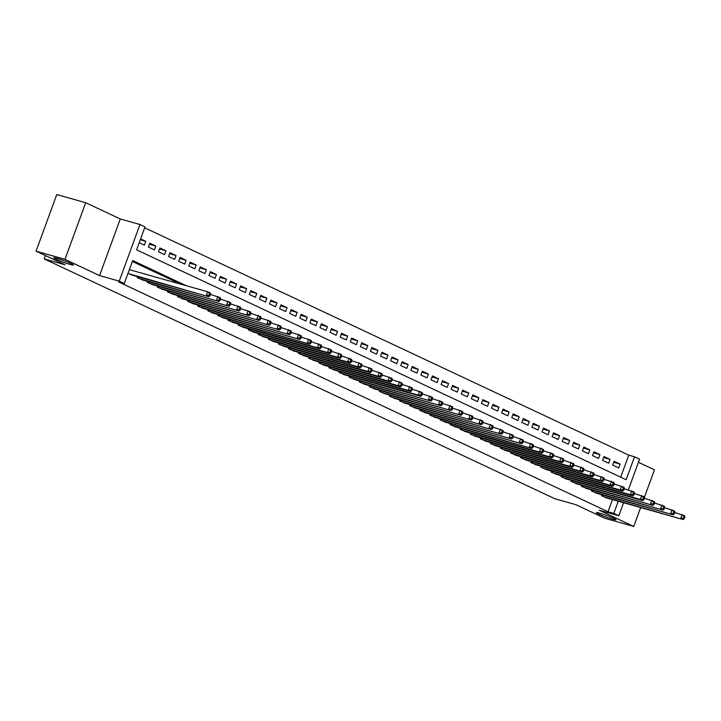 <?xml version="1.0" encoding="UTF-8"?>
<svg xmlns="http://www.w3.org/2000/svg" width="721" height="721" viewBox="0 0 721 721"><rect width="100%" height="100%" fill="white"/><g stroke="black" fill="none" stroke-linecap="round" stroke-linejoin="round"><path stroke-width="1.08" d="M599.692 513.163A10.464 0.856 20.1 0 1 610.354 516.903A10.464 0.856 20.1 0 1 615.977 519.796A10.464 0.856 20.1 0 1 612.607 519.228A10.464 0.856 20.1 0 1 601.945 515.497A10.464 0.856 20.1 0 1 596.321 512.604A10.464 0.856 20.1 0 1 599.692 513.163M57.184 258.379A10.464 0.856 20.1 0 1 67.846 262.12A10.464 0.856 20.1 0 1 73.47 265.013A10.464 0.856 20.1 0 1 70.099 264.445A10.464 0.856 20.1 0 1 59.437 260.714A10.464 0.856 20.1 0 1 53.814 257.821A10.464 0.856 20.1 0 1 57.184 258.379M620.673 477.176L628.739 455.149L634.525 456.781L639.572 459.151L628.315 489.92M644.394 497.328L654.461 469.831L638.418 462.296M623.62 502.744L618.852 515.767L599.178 510.207L633.741 526.447L604.802 518.273L575.782 504.646L554.945 498.77L44.233 258.911L65.07 264.796L36.05 251.169L56.77 194.553L85.709 202.727L64.989 259.335L99.561 275.575L119.244 281.127L139.964 224.51L145.011 226.881L136.611 249.836L626.125 479.735L634.525 456.781M99.561 275.575L120.281 218.959L85.709 202.727M120.281 218.959L139.964 224.51M628.739 455.149L144.669 227.809M633.741 526.447L640.654 507.548M36.05 251.169L64.989 259.335M601.846 494.705L601.485 495.688L607.65 498.238M591.752 489.965L591.391 490.947L597.556 493.497M581.658 485.224L581.297 486.206L587.462 488.757M571.564 480.483L571.203 481.466L577.368 484.016M561.47 475.743L561.109 476.725L567.274 479.276M551.376 471.002L551.015 471.994L557.18 474.535M541.282 466.262L540.921 467.253L547.086 469.795M531.188 461.521L530.827 462.512L536.992 465.054M521.094 456.781L520.733 457.772L526.898 460.313M511 452.04L510.639 453.031L516.813 455.573M500.915 447.299L500.545 448.291L506.719 450.832M490.821 442.559L490.46 443.55L496.625 446.092M480.727 437.818L480.366 438.81L486.531 441.351M470.633 433.087L470.272 434.069L476.437 436.611M460.539 428.346L460.178 429.328L466.343 431.87M450.445 423.606L450.084 424.588L456.249 427.129M440.351 418.865L439.99 419.847L446.155 422.389M430.257 414.124L429.896 415.107L436.061 417.648M420.163 409.384L419.802 410.366L425.967 412.908M410.069 404.643L409.708 405.626L415.873 408.167M399.975 399.903L399.614 400.885L405.788 403.436M389.89 395.162L389.529 396.144L395.694 398.695M379.796 390.421L379.435 391.404L385.6 393.954M369.702 385.681L369.341 386.663L375.506 389.214M359.608 380.94L359.247 381.923L365.412 384.473M349.514 376.2L349.153 377.182L355.318 379.733M339.42 371.459L339.059 372.442L345.224 374.992M329.326 366.719L328.965 367.71L335.13 370.252M319.232 361.978L318.871 362.969L325.036 365.511M309.138 357.237L308.777 358.229L314.942 360.77M299.044 352.497L298.683 353.488L304.848 356.03M288.95 347.756L288.589 348.748L294.763 351.289M278.865 343.016L278.504 344.007L284.669 346.549M268.771 338.275L268.41 339.267L274.575 341.808M258.677 333.535L258.316 334.526L264.481 337.067M248.583 328.803L248.222 329.785L254.387 332.327M238.489 324.062L238.128 325.045L244.293 327.586M228.395 319.322L228.034 320.304L234.199 322.846M218.301 314.581L217.94 315.564L224.105 318.105M208.207 309.841L207.846 310.823L214.011 313.365M198.113 305.1L197.752 306.083L203.917 308.624M188.019 300.36L187.658 301.342L193.823 303.883M177.925 295.619L177.564 296.601L183.738 299.152M167.84 290.878L167.479 291.861L173.644 294.411M157.746 286.138L157.385 287.12L163.55 289.671M147.652 281.397L147.291 282.38L153.456 284.93M137.558 276.657L137.197 277.639L143.362 280.19M140.289 239.778L145.759 241.319L140.613 238.903M149.418 244.248L155.853 246.059L149.797 243.22L148.391 247.042L154.447 249.89L155.853 246.059M159.512 248.988L165.947 250.8L159.891 247.961L158.485 251.782L164.541 254.63L165.947 250.8M169.606 253.729L176.032 255.54L169.985 252.692L168.579 256.523L174.635 259.362L176.032 255.54M179.7 258.469L186.126 260.281L180.07 257.433L178.673 261.263L184.729 264.102L186.126 260.281M189.794 263.21L196.22 265.022L190.164 262.174L188.767 266.004L194.823 268.843L196.22 265.022M199.879 267.942L206.314 269.762L200.258 266.914L198.861 270.745L204.917 273.583L206.314 269.762M209.973 272.682L216.408 274.503L210.352 271.655L208.955 275.485L215.011 278.324L216.408 274.503M220.067 277.423L226.502 279.243L220.446 276.395L219.049 280.226L225.105 283.065L226.502 279.243M230.161 282.163L236.596 283.984L230.54 281.136L229.143 284.966L235.199 287.805L236.596 283.984M240.255 286.904L246.69 288.724L240.634 285.876L239.237 289.707L245.284 292.546L246.69 288.724M250.349 291.644L256.784 293.465L250.728 290.617L249.322 294.447L255.378 297.286L256.784 293.465M260.443 296.385L266.878 298.206L260.822 295.358L259.416 299.179L265.472 302.027L266.878 298.206M270.537 301.126L276.972 302.946L270.916 300.098L269.51 303.92L275.566 306.767L276.972 302.946M280.631 305.866L287.057 307.687L281.001 304.839L279.604 308.66L285.66 311.508L287.057 307.687M290.725 310.607L297.151 312.418L291.095 309.579L289.698 313.401L295.754 316.249L297.151 312.418M300.819 315.347L307.245 317.159L301.189 314.32L299.792 318.141L305.848 320.989L307.245 317.159M310.904 320.088L317.339 321.899L311.283 319.061L309.886 322.882L315.942 325.73L317.339 321.899M320.998 324.829L327.433 326.64L321.377 323.801L319.98 327.622L326.036 330.47L327.433 326.64M331.092 329.569L337.527 331.381L331.471 328.542L330.074 332.363L336.13 335.211L337.527 331.381M341.186 334.31L347.621 336.121L341.565 333.282L340.168 337.104L346.224 339.952L347.621 336.121M351.28 339.05L357.715 340.862L351.659 338.023L350.262 341.844L356.309 344.692L357.715 340.862M361.374 343.791L367.809 345.602L361.753 342.763L360.347 346.585L366.403 349.433L367.809 345.602M371.468 348.531L377.903 350.343L371.847 347.504L370.441 351.325L376.497 354.173L377.903 350.343M381.562 353.272L387.997 355.083L381.941 352.245L380.535 356.066L386.591 358.914L387.997 355.083M391.656 358.013L398.082 359.824L392.026 356.976L390.629 360.806L396.685 363.645L398.082 359.824M401.75 362.753L408.176 364.565L402.12 361.717L400.723 365.547L406.779 368.386L408.176 364.565M411.844 367.494L418.27 369.305L412.214 366.457L410.817 370.288L416.873 373.127L418.27 369.305M421.929 372.225L428.364 374.046L422.308 371.198L420.911 375.028L426.967 377.867L428.364 374.046M432.023 376.966L438.458 378.786L432.402 375.938L431.005 379.769L437.061 382.608L438.458 378.786M442.117 381.706L448.552 383.527L442.496 380.679L441.099 384.509L447.155 387.348L448.552 383.527M452.211 386.447L458.646 388.268L452.59 385.42L451.193 389.25L457.249 392.089L458.646 388.268M462.305 391.188L468.74 393.008L462.684 390.16L461.278 393.99L467.334 396.829L468.74 393.008M472.399 395.928L478.834 397.749L472.778 394.901L471.372 398.731L477.428 401.57L478.834 397.749M482.493 400.669L488.928 402.489L482.872 399.641L481.466 403.463L487.522 406.311L488.928 402.489M492.587 405.409L499.013 407.23L492.966 404.382L491.56 408.203L497.616 411.051L499.013 407.23M502.681 410.15L509.107 411.97L503.051 409.122L501.654 412.944L507.71 415.792L509.107 411.97M512.775 414.89L519.201 416.702L513.145 413.863L511.748 417.684L517.804 420.532L519.201 416.702M522.86 419.631L529.295 421.443L523.239 418.604L521.842 422.425L527.898 425.273L529.295 421.443M532.954 424.372L539.389 426.183L533.333 423.344L531.936 427.165L537.992 430.013L539.389 426.183M543.048 429.112L549.483 430.924L543.427 428.085L542.03 431.906L548.086 434.754L549.483 430.924M553.142 433.853L559.577 435.664L553.521 432.825L552.124 436.647L558.18 439.495L559.577 435.664M563.236 438.593L569.671 440.405L563.615 437.566L562.218 441.387L568.274 444.235L569.671 440.405M573.33 443.334L579.765 445.145L573.709 442.306L572.303 446.128L578.359 448.976L579.765 445.145M583.424 448.074L589.859 449.886L583.803 447.047L582.397 450.868L588.453 453.716L589.859 449.886M593.518 452.815L599.953 454.627L593.897 451.788L592.491 455.609L598.547 458.457L599.953 454.627M603.612 457.556L610.038 459.367L603.991 456.528L602.585 460.349L608.641 463.197L610.038 459.367M139.207 242.725L144.353 245.149L145.759 241.319M612.679 465.09L618.735 467.929L620.132 464.108L614.076 461.26L612.679 465.09M186.288 285.714L132.691 260.542L124.291 283.497L118.505 281.866L608.019 511.757L612.471 499.599M180.502 284.083L132.349 261.471M128.014 273.331L133.268 275.449M130.267 269.906L129.41 269.501M45.45 255.585L44.233 258.911M618.852 515.767L613.805 513.397L618.258 501.23M608.019 511.757L613.805 513.397M124.291 283.497L119.244 281.127M613.706 462.296L620.132 464.108M128.87 273.728L208.847 296.773L131.393 274.917M129.356 269.654L207.72 291.771L210.244 292.951L210.568 294.168L209.559 293.69L209 295.222L210.009 295.7L210.568 294.168M209 295.222L206.323 295.592L207.72 291.771L209.559 293.69M208.847 296.773L210.009 295.7M138.964 278.468L218.941 301.513L141.487 279.658M210.478 294.438L220.338 297.692L220.662 298.909L219.653 298.431L219.094 299.963L220.103 300.441L220.662 298.909M219.094 299.963L216.417 300.333L217.814 296.502L219.653 298.431M218.941 301.513L220.103 300.441M149.058 283.209L229.026 306.254L151.581 284.398M220.563 299.179L230.432 302.432L230.756 303.649L229.747 303.171L229.188 304.704L230.197 305.181L230.756 303.649M229.188 304.704L226.502 305.073L227.908 301.243L229.747 303.171M229.026 306.254L230.197 305.181M159.152 287.949L239.12 310.994L161.675 289.139M230.657 303.92L240.526 307.173L240.85 308.39L239.841 307.912L239.282 309.444L240.291 309.922L240.85 308.39M239.282 309.444L236.596 309.814L238.002 305.983L239.841 307.912M239.12 310.994L240.291 309.922M169.246 292.69L249.214 315.735L171.769 293.88M240.751 308.66L250.62 311.914L250.944 313.13L249.935 312.653L249.376 314.185L250.385 314.662L250.944 313.13M249.376 314.185L246.69 314.554L248.096 310.724L249.935 312.653M249.214 315.735L250.385 314.662M179.331 297.431L259.308 320.475L181.854 298.62M250.845 313.392L260.705 316.654L261.038 317.871L260.029 317.393L259.47 318.925L260.479 319.403L261.038 317.871M259.47 318.925L256.784 319.295L258.19 315.465L260.029 317.393M259.308 320.475L260.479 319.403M189.425 302.171L269.402 325.216L191.948 303.361M260.939 318.132L270.799 321.395L271.132 322.611L270.123 322.134L269.564 323.666L270.573 324.144L271.132 322.611M269.564 323.666L266.878 324.035L268.275 320.205L270.123 322.134M269.402 325.216L270.573 324.144M199.519 306.912L279.496 329.957L202.042 308.101M271.033 322.873L280.893 326.135L281.226 327.352L280.217 326.874L279.658 328.406L280.667 328.875L281.226 327.352M279.658 328.406L276.972 328.776L278.369 324.946L280.217 326.874M279.496 329.957L280.667 328.875M209.613 311.652L289.59 334.697L212.136 312.842M281.127 327.613L290.987 330.876L291.32 332.093L290.311 331.615L289.743 333.147L290.752 333.616L291.32 332.093M289.743 333.147L287.066 333.517L288.463 329.686L290.311 331.615M289.59 334.697L290.752 333.616M219.707 316.393L299.684 339.438L222.23 317.582M291.221 332.354L301.081 335.616L301.414 336.833L300.405 336.356L299.837 337.888L300.846 338.356L301.414 336.833M299.837 337.888L297.16 338.257L298.557 334.427L300.405 336.356M299.684 339.438L300.846 338.356M229.801 321.133L309.778 344.178L232.324 322.323M301.315 337.095L311.175 340.357L311.499 341.574L310.49 341.096L309.931 342.628L310.94 343.097L311.499 341.574M309.931 342.628L307.254 342.989L308.651 339.167L310.49 341.096M309.778 344.178L310.94 343.097M239.895 325.874L317.348 347.729L319.872 348.919L242.418 327.055M311.409 341.835L321.269 345.098L321.593 346.314L320.584 345.837L320.025 347.369L321.034 347.837L321.593 346.314M320.025 347.369L317.348 347.729L318.745 343.908L320.584 345.837M319.872 348.919L321.034 347.837M249.989 330.615L327.442 352.47L329.966 353.66L252.512 331.795M321.494 346.576L331.363 349.829L331.687 351.046L330.678 350.577L330.119 352.109L331.128 352.578L331.687 351.046M330.119 352.109L327.442 352.47L328.839 348.649L330.678 350.577M329.966 353.66L331.128 352.578M260.083 335.355L337.527 357.21L340.051 358.4L262.606 336.536M331.588 351.316L341.457 354.57L341.781 355.786L340.772 355.318L340.213 356.85L341.222 357.319L341.781 355.786M340.213 356.85L337.527 357.21L338.933 353.389L340.772 355.318M340.051 358.4L341.222 357.319M270.177 340.096L347.621 361.951L350.145 363.141L272.7 341.276M341.682 356.057L351.551 359.31L351.875 360.527L350.866 360.058L350.307 361.591L351.316 362.059L351.875 360.527M350.307 361.591L347.621 361.951L349.027 358.13L350.866 360.058M350.145 363.141L351.316 362.059M280.271 344.836L357.715 366.692L360.239 367.881L282.785 346.017M351.776 360.797L361.645 364.051L361.969 365.268L360.96 364.799L360.401 366.331L361.41 366.8L361.969 365.268M360.401 366.331L357.715 366.692L359.121 362.87L360.96 364.799M360.239 367.881L361.41 366.8M290.356 349.577L367.809 371.432L370.333 372.622L292.879 350.757M361.87 365.538L371.73 368.791L372.063 370.008L371.054 369.54L370.495 371.063L371.504 371.54L372.063 370.008M370.495 371.063L367.809 371.432L369.206 367.611L371.054 369.54M370.333 372.622L371.504 371.54M300.45 354.317L377.903 376.173L380.427 377.362L302.973 355.498M371.964 370.279L381.824 373.532L382.157 374.749L381.148 374.28L380.589 375.803L381.598 376.281L382.157 374.749M380.589 375.803L377.903 376.173L379.3 372.351L381.148 374.28M380.427 377.362L381.598 376.281M310.544 359.058L387.997 380.913L390.521 382.103L313.067 360.239M382.058 375.019L391.918 378.273L392.251 379.489L391.242 379.021L390.683 380.544L391.692 381.021L392.251 379.489M390.683 380.544L387.997 380.913L389.394 377.092L391.242 379.021M390.521 382.103L391.692 381.021M320.638 363.799L398.091 385.654L400.615 386.844L323.161 364.979M392.152 379.76L402.012 383.013L402.345 384.23L401.336 383.761L400.768 385.284L401.777 385.762L402.345 384.23M400.768 385.284L398.091 385.654L399.488 381.833L401.336 383.761M400.615 386.844L401.777 385.762M330.732 368.539L408.185 390.394L410.709 391.584L333.255 369.72M402.246 384.5L412.106 387.754L412.43 388.97L411.43 388.502L410.862 390.025L411.871 390.503L412.43 388.97M410.862 390.025L408.185 390.394L409.582 386.573L411.43 388.502M410.709 391.584L411.871 390.503M340.826 373.28L418.279 395.135L420.803 396.316L343.349 374.46M412.34 389.241L422.2 392.494L422.524 393.711L421.515 393.233L420.956 394.766L421.965 395.243L422.524 393.711M420.956 394.766L418.279 395.135L419.676 391.314L421.515 393.233M420.803 396.316L421.965 395.243M350.92 378.011L430.897 401.056L353.443 379.201M422.434 393.981L432.294 397.235L432.618 398.452L431.609 397.974L431.05 399.506L432.059 399.984L432.618 398.452M431.05 399.506L428.373 399.876L429.77 396.054L431.609 397.974M430.897 401.056L432.059 399.984M361.014 382.752L440.982 405.797L363.537 383.942M432.519 398.722L442.388 401.976L442.712 403.192L441.703 402.715L441.144 404.247L442.153 404.724L442.712 403.192M441.144 404.247L438.467 404.616L439.864 400.786L441.703 402.715M440.982 405.797L442.153 404.724M371.108 387.492L451.076 410.537L373.631 388.682M442.613 403.463L452.482 406.716L452.806 407.933L451.797 407.455L451.238 408.987L452.247 409.465L452.806 407.933M451.238 408.987L448.552 409.357L449.958 405.526L451.797 407.455M451.076 410.537L452.247 409.465M381.202 392.233L461.17 415.278L383.725 393.423M452.707 408.203L462.576 411.457L462.9 412.673L461.891 412.196L461.332 413.728L462.341 414.205L462.9 412.673M461.332 413.728L458.646 414.097L460.052 410.267L461.891 412.196M461.17 415.278L462.341 414.205M391.287 396.974L471.264 420.019L393.81 398.163M462.801 412.944L472.67 416.197L472.994 417.414L471.985 416.936L471.426 418.468L472.435 418.946L472.994 417.414M471.426 418.468L468.74 418.838L470.146 415.008L471.985 416.936M471.264 420.019L472.435 418.946M401.381 401.714L481.358 424.759L403.904 402.904M472.895 417.675L482.755 420.938L483.088 422.155L482.079 421.677L481.52 423.209L482.529 423.687L483.088 422.155M481.52 423.209L478.834 423.578L480.231 419.748L482.079 421.677M481.358 424.759L482.529 423.687M411.475 406.455L491.452 429.5L413.998 407.644M482.989 422.416L492.849 425.678L493.182 426.895L492.173 426.417L491.614 427.95L492.623 428.427L493.182 426.895M491.614 427.95L488.928 428.319L490.325 424.489L492.173 426.417M491.452 429.5L492.623 428.427M421.569 411.195L501.546 434.24L424.092 412.385M493.083 427.156L502.943 430.419L503.276 431.636L502.267 431.158L501.708 432.69L502.717 433.159L503.276 431.636M501.708 432.69L499.022 433.06L500.419 429.229L502.267 431.158M501.546 434.24L502.717 433.159M431.663 415.936L511.64 438.981L434.186 417.126M503.177 431.897L513.037 435.16L513.37 436.376L512.361 435.899L511.793 437.431L512.802 437.899L513.37 436.376M511.793 437.431L509.116 437.8L510.513 433.97L512.361 435.899M511.64 438.981L512.802 437.899M441.757 420.676L521.734 443.721L444.28 421.866M513.271 436.638L523.131 439.9L523.455 441.117L522.446 440.639L521.887 442.171L522.896 442.64L523.455 441.117M521.887 442.171L519.21 442.541L520.607 438.71L522.446 440.639M521.734 443.721L522.896 442.64M451.851 425.417L531.828 448.462L454.374 426.607M523.365 441.378L533.225 444.641L533.549 445.857L532.54 445.38L531.981 446.912L532.99 447.38L533.549 445.857M531.981 446.912L529.304 447.272L530.701 443.451L532.54 445.38M531.828 448.462L532.99 447.38M461.945 430.158L539.398 452.013L541.922 453.203L464.468 431.338M533.459 446.119L543.319 449.381L543.643 450.598L542.634 450.12L542.075 451.652L543.084 452.121L543.643 450.598M542.075 451.652L539.398 452.013L540.795 448.192L542.634 450.12M541.922 453.203L543.084 452.121M472.039 434.898L549.492 456.754L552.007 457.943L474.562 436.079M543.544 450.859L553.413 454.113L553.737 455.33L552.728 454.861L552.169 456.393L553.178 456.862L553.737 455.33M552.169 456.393L549.492 456.754L550.889 452.932L552.728 454.861M552.007 457.943L553.178 456.862M482.133 439.639L559.577 461.494L562.101 462.684L484.656 440.819M553.638 455.6L563.507 458.853L563.831 460.07L562.822 459.601L562.263 461.134L563.272 461.602L563.831 460.07M562.263 461.134L559.577 461.494L560.983 457.673L562.822 459.601M562.101 462.684L563.272 461.602M492.227 444.379L569.671 466.235L572.195 467.424L494.75 445.56M563.732 460.34L573.601 463.594L573.925 464.811L572.916 464.342L572.357 465.874L573.366 466.343L573.925 464.811M572.357 465.874L569.671 466.235L571.077 462.413L572.916 464.342M572.195 467.424L573.366 466.343M502.312 449.12L579.765 470.975L582.289 472.165L504.835 450.301M573.826 465.081L583.695 468.335L584.019 469.551L583.01 469.083L582.451 470.615L583.46 471.083L584.019 469.551M582.451 470.615L579.765 470.975L581.171 467.154L583.01 469.083M582.289 472.165L583.46 471.083M512.406 453.86L589.859 475.716L592.383 476.905L514.929 455.041M583.92 469.822L593.78 473.075L594.113 474.292L593.104 473.823L592.545 475.346L593.554 475.824L594.113 474.292M592.545 475.346L589.859 475.716L591.256 471.894L593.104 473.823M592.383 476.905L593.554 475.824M522.5 458.601L599.953 480.456L602.477 481.646L525.023 459.782M594.014 474.562L603.874 477.816L604.207 479.032L603.198 478.564L602.639 480.087L603.648 480.565L604.207 479.032M602.639 480.087L599.953 480.456L601.35 476.635L603.198 478.564M602.477 481.646L603.648 480.565M532.594 463.342L610.047 485.197L612.571 486.387L535.117 464.522M604.108 479.303L613.968 482.556L614.301 483.773L613.292 483.304L612.733 484.827L613.742 485.305L614.301 483.773M612.733 484.827L610.047 485.197L611.444 481.376L613.292 483.304M612.571 486.387L613.742 485.305M542.688 468.082L620.141 489.938L622.665 491.127L545.211 469.263M614.202 484.043L624.062 487.297L624.395 488.514L623.386 488.045L622.818 489.568L623.827 490.046L624.395 488.514M622.818 489.568L620.141 489.938L621.538 486.116L623.386 488.045M622.665 491.127L623.827 490.046M552.782 472.823L630.235 494.678L632.759 495.868L555.305 474.003M624.296 488.784L634.156 492.037L634.48 493.254L633.471 492.785L632.912 494.309L633.921 494.786L634.48 493.254M632.912 494.309L630.235 494.678L631.632 490.857L633.471 492.785M632.759 495.868L633.921 494.786M562.876 477.563L640.329 499.419L642.853 500.599L565.399 478.744M634.39 493.525L644.25 496.778L644.574 497.995L643.565 497.517L643.006 499.049L644.015 499.527L644.574 497.995M643.006 499.049L640.329 499.419L641.726 495.597L643.565 497.517M642.853 500.599L644.015 499.527M572.97 482.295L652.947 505.34L575.493 483.485M644.484 498.265L654.344 501.519L654.668 502.735L653.659 502.258L653.1 503.79L654.109 504.267L654.668 502.735M653.1 503.79L650.423 504.159L651.82 500.338L653.659 502.258M652.947 505.34L654.109 504.267M583.064 487.035L663.032 510.08L585.587 488.225M654.569 503.006L664.438 506.259L664.762 507.476L663.753 506.998L663.194 508.53L664.203 509.008L664.762 507.476M663.194 508.53L660.508 508.9L661.914 505.07L663.753 506.998M663.032 510.08L664.203 509.008M593.158 491.776L673.126 514.821L595.681 492.966M664.663 507.746L674.532 511L674.856 512.216L673.847 511.739L673.288 513.271L674.297 513.749L674.856 512.216M673.288 513.271L670.602 513.64L672.008 509.81L673.847 511.739M673.126 514.821L674.297 513.749M603.252 496.517L683.22 519.562L605.775 497.706M674.757 512.487L684.626 515.74L684.95 516.957L683.941 516.479L683.382 518.011L684.391 518.489L684.95 516.957M683.382 518.011L680.696 518.381L682.102 514.551L683.941 516.479M683.22 519.562L684.391 518.489M137.612 277.837L137.999 276.783M138.09 278.063L138.504 276.927M147.706 282.578L148.093 281.523M148.184 282.803L148.598 281.668M157.8 287.319L158.187 286.264M158.278 287.544L158.692 286.408M167.894 292.059L168.272 291.005M168.372 292.284L168.786 291.149M177.979 296.8L178.366 295.745M178.466 297.025L178.88 295.889M188.073 301.54L188.46 300.486M188.56 301.766L188.974 300.63M198.167 306.281L198.554 305.226M198.645 306.506L199.068 305.362M208.261 311.021L208.648 309.958M208.739 311.247L209.162 310.102M218.355 315.762L218.742 314.698M218.833 315.987L219.256 314.843M228.449 320.503L228.836 319.439M228.927 320.728L229.341 319.583M238.543 325.243L238.93 324.18M239.021 325.468L239.435 324.324M248.637 329.984L249.024 328.92M249.115 330.209L249.529 329.064M258.731 334.715L259.118 333.661M259.209 334.941L259.623 333.805M268.825 339.456L269.203 338.401M269.303 339.681L269.717 338.546M278.919 344.196L279.297 343.142M279.397 344.422L279.811 343.286M289.004 348.937L289.391 347.882M289.491 349.162L289.905 348.027M299.098 353.678L299.485 352.623M299.585 353.903L299.999 352.767M309.192 358.418L309.579 357.364M309.67 358.643L310.093 357.508M319.286 363.159L319.673 362.104M319.764 363.384L320.187 362.248M329.38 367.899L329.767 366.845M329.858 368.125L330.272 366.989M339.474 372.64L339.861 371.585M339.952 372.865L340.366 371.73M349.568 377.38L349.955 376.326M350.046 377.606L350.46 376.47M359.662 382.121L360.049 381.067M360.139 382.346L360.554 381.211M369.756 386.862L370.143 385.807M370.233 387.087L370.648 385.951M379.85 391.602L380.228 390.548M380.327 391.827L380.742 390.692M389.935 396.343L390.322 395.288M390.421 396.568L390.836 395.432M400.029 401.083L400.416 400.029M400.515 401.309L400.93 400.173M410.123 405.824L410.51 404.769M410.61 406.049L411.024 404.914M420.217 410.564L420.604 409.51M420.694 410.79L421.118 409.645M430.311 415.305L430.698 414.242M430.788 415.53L431.212 414.386M440.405 420.046L440.792 418.982M440.882 420.271L441.297 419.126M450.499 424.786L450.886 423.723M450.976 425.011L451.391 423.867M460.593 429.527L460.98 428.463M461.07 429.752L461.485 428.607M470.687 434.267L471.074 433.204M471.164 434.493L471.579 433.348M480.781 438.999L481.168 437.944M481.258 439.224L481.673 438.089M490.875 443.739L491.253 442.685M491.352 443.965L491.767 442.829M500.96 448.48L501.347 447.426M501.446 448.705L501.861 447.57M511.054 453.221L511.441 452.166M511.54 453.446L511.955 452.31M521.148 457.961L521.535 456.907M521.634 458.186L522.049 457.051M531.242 462.702L531.629 461.647M531.719 462.927L532.143 461.791M541.336 467.442L541.723 466.388M541.813 467.668L542.237 466.532M551.43 472.183L551.817 471.128M551.907 472.408L552.322 471.273M561.524 476.923L561.911 475.869M562.001 477.149L562.416 476.013M571.618 481.664L572.005 480.61M572.095 481.889L572.51 480.754M581.712 486.405L582.099 485.35M582.189 486.63L582.604 485.494M591.806 491.145L592.193 490.091M592.283 491.371L592.698 490.235M601.9 495.886L602.278 494.831M602.377 496.111L602.792 494.976"/></g></svg>

